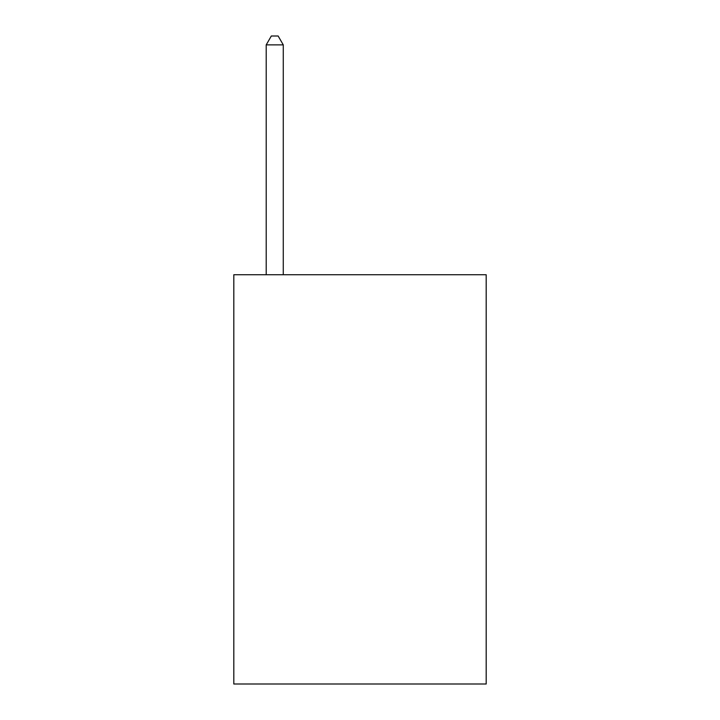 <?xml version="1.0" encoding="UTF-8"?>
<svg xmlns="http://www.w3.org/2000/svg" width="720" height="720" viewBox="0 0 720 720"><rect width="100%" height="100%" fill="white"/><g stroke="black" fill="none" stroke-linecap="round" stroke-linejoin="round"><path stroke-width="1.08" d="M486.189 274.734L486.189 684L233.811 684L233.811 274.734L486.189 274.734M283.266 274.734L283.266 44.865L266.211 44.865L266.211 274.734M266.211 44.865L271.323 36L278.145 36L283.266 44.865"/></g></svg>
